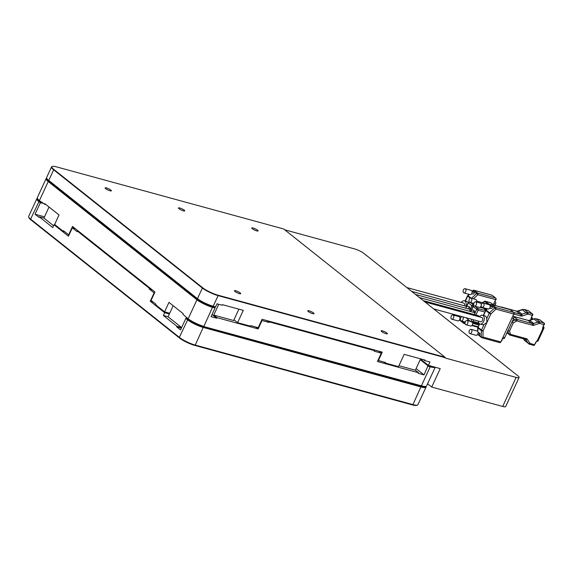 <?xml version="1.0" encoding="UTF-8"?>
<svg xmlns="http://www.w3.org/2000/svg" width="573" height="573" viewBox="0 0 573 573"><rect width="100%" height="100%" fill="white"/><g stroke="black" fill="none" stroke-linecap="round" stroke-linejoin="round"><path stroke-width="0.86" d="M444.999 357.244L218.077 295.21A12.255 2.478 -155.2 0 1 202.548 287.675L53.819 169.429A12.255 2.478 -155.2 0 1 52.372 166.457A12.255 2.478 -155.2 0 1 56.741 166.936L283.664 228.971L444.999 357.244L445.135 357.996L516.123 377.399A7.542 1.526 24.8 0 0 519.095 377.478L505.665 406.544A7.542 1.526 -155.2 0 1 502.693 406.465L431.713 387.062L440.229 368.618L428.403 365.381L429.951 362.029L424.743 360.603L425.001 360.045L404.18 354.35L398.5 366.648L385.249 363.024L384.039 362.064M445.271 357.717L218.112 295.618L213.206 306.24L215.57 306.884L212.912 306.39A12.255 2.478 24.8 0 1 197.377 298.855L48.655 180.61A12.255 2.478 24.8 0 1 46.778 178.561L46.621 178.167A12.57 2.543 24.8 0 0 48.547 180.259L197.27 298.512A12.57 2.543 24.8 0 0 213.206 306.24L212.912 306.39M385.249 363.024L385.507 362.465L378.409 360.524L382.284 352.144L262.076 319.283L258.201 327.67L250.63 325.6L250.372 326.159L237.594 322.663L243.274 310.365L222.453 304.671L222.195 305.237L216.988 303.812L215.57 306.884M424.743 360.603L423.54 359.643M237.594 322.663L233.97 319.784M378.409 360.524L378.015 360.216M284.709 229.802L354.465 248.875A7.542 1.526 24.8 0 1 364.027 253.51L517.928 375.867A7.542 1.526 24.8 0 1 519.095 377.478M218.077 295.21L218.112 295.618A12.57 2.543 -155.2 0 1 202.176 287.89L53.454 169.644A12.57 2.543 -155.2 0 1 51.506 166.958L46.599 177.573A12.57 2.543 24.8 0 0 46.621 178.167M51.506 166.958A12.57 2.543 -155.2 0 1 51.971 166.593L52.372 166.457M179.815 208.006A3.459 0.702 -155.2 0 1 183.195 209.46A3.459 0.702 -155.2 0 1 184.735 210.871A3.459 0.702 -155.2 0 1 183.374 210.835A3.459 0.702 -155.2 0 1 179.994 209.374A3.459 0.702 -155.2 0 1 178.454 207.97A3.459 0.702 -155.2 0 1 179.815 208.006M106.463 187.951A3.459 0.702 -155.2 0 1 109.837 189.405A3.459 0.702 -155.2 0 1 111.377 190.816A3.459 0.702 -155.2 0 1 110.016 190.78A3.459 0.702 -155.2 0 1 106.642 189.319A3.459 0.702 -155.2 0 1 105.103 187.915A3.459 0.702 -155.2 0 1 106.463 187.951M382.492 330.879A3.459 0.702 -155.2 0 1 385.873 332.34A3.459 0.702 -155.2 0 1 387.412 333.744A3.459 0.702 -155.2 0 1 386.052 333.708A3.459 0.702 -155.2 0 1 382.671 332.254A3.459 0.702 -155.2 0 1 381.131 330.843A3.459 0.702 -155.2 0 1 382.492 330.879M309.141 310.831A3.459 0.702 -155.2 0 1 312.521 312.285A3.459 0.702 -155.2 0 1 314.061 313.689A3.459 0.702 -155.2 0 1 312.7 313.653A3.459 0.702 -155.2 0 1 309.32 312.199A3.459 0.702 -155.2 0 1 307.78 310.788A3.459 0.702 -155.2 0 1 309.141 310.831M235.79 290.776A3.459 0.702 -155.2 0 1 239.17 292.23A3.459 0.702 -155.2 0 1 240.703 293.641A3.459 0.702 -155.2 0 1 239.342 293.605A3.459 0.702 -155.2 0 1 235.969 292.144A3.459 0.702 -155.2 0 1 234.429 290.74A3.459 0.702 -155.2 0 1 235.79 290.776M253.166 228.054A3.459 0.702 -155.2 0 1 256.546 229.515A3.459 0.702 -155.2 0 1 258.086 230.919A3.459 0.702 -155.2 0 1 256.725 230.883A3.459 0.702 -155.2 0 1 253.345 229.429A3.459 0.702 -155.2 0 1 251.805 228.018A3.459 0.702 -155.2 0 1 253.166 228.054M431.713 387.062L427.573 383.774M428.403 365.381L420.489 359.092M373.245 349.673L374.448 350.633L269.389 321.911L268.185 320.952M269.389 321.911L269.131 322.47L266.717 320.551M212.655 306.949A12.255 2.478 -155.2 0 1 197.119 299.414L188.08 318.975L186.361 317.342L187.973 318.631A12.57 2.543 24.8 0 0 203.909 326.359L212.655 306.949L215.018 307.594L215.054 308.002L212.69 307.357A12.57 2.543 -155.2 0 1 196.754 299.629L48.032 181.383A12.57 2.543 -155.2 0 1 46.084 178.697A12.57 2.543 -155.2 0 1 46.549 178.332L46.671 178.289M215.054 308.002L211.05 316.668L216.73 318.216L216.988 317.657L258.158 328.916L262.033 320.529L269.131 322.47M374.448 350.633L374.19 351.192L381.289 353.133L377.421 361.513L418.591 372.772L418.333 373.331L424.013 374.885L427.981 365.81L420.231 359.651M435.136 367.221A12.57 2.543 -155.2 0 1 430.38 366.863L428.017 366.219M188.08 318.975A12.255 2.478 24.8 0 0 203.616 326.51L421.599 385.865A12.57 2.543 24.8 0 0 426.083 386.367A12.57 2.543 24.8 0 0 426.548 386.001L435.215 367.243M215.018 307.594L213.815 306.634M197.119 299.414L48.397 181.168A12.255 2.478 -155.2 0 1 46.685 178.325M203.616 326.51L421.305 386.023A12.255 2.478 24.8 0 0 425.682 386.503L426.083 386.367M434.391 367.021A12.255 2.478 -155.2 0 1 430.344 366.455L427.981 365.81M424.013 374.885L416.098 368.589M46.084 178.697L37.302 197.699A12.57 2.543 24.8 0 0 37.324 198.287A12.57 2.543 24.8 0 0 39.251 200.385L40.977 202.011L42.201 202.348M186.361 317.342L182.93 314.24L183.188 313.682L168.963 302.365L164.573 311.87L155.684 304.8L155.942 304.242L151.093 300.388L154.968 292.001L72.52 226.45L68.645 234.837L63.474 230.726L63.216 231.284L54.643 224.466L59.033 214.968L44.809 203.659L44.551 204.217L46.019 204.618M40.869 201.667L44.551 204.217M37.324 198.287L37.481 198.681A12.255 2.478 24.8 0 0 39.358 200.729L40.977 202.011M164.573 311.87L169.701 313.273M63.216 231.284L64.677 231.678M68.645 234.837L69.039 234.944M418.591 372.772L415.353 370.201L420.603 358.841M398.93 365.71L415.353 370.201M238.877 309.162L233.634 320.522L213.758 315.086L218.743 304.292M258.158 328.916L255.744 326.997M216.988 317.657L213.758 315.086M216.73 318.216L212.053 314.498M262.033 320.529L261.646 320.221M381.289 353.133L378.875 351.213M425.954 386.41L426.004 386.531A12.57 2.543 -155.2 0 1 426.033 387.119A12.57 2.543 -155.2 0 1 421.083 386.99L203.394 327.477A12.57 2.543 -155.2 0 1 187.457 319.748L185.845 318.459L187.672 318.645M185.845 318.459L180.545 329.919L176.67 326.832L176.928 326.273L163.348 315.479L164.637 312.686L150.248 301.248L154.123 292.86L149.274 289.007L149.532 288.448L77.434 231.127L77.176 231.685L72.327 227.825L68.452 236.212L54.063 224.774L52.773 227.567L39.193 216.766L38.935 217.325L35.053 214.245L40.346 202.785L38.735 201.503A12.57 2.543 -155.2 0 1 36.787 198.817A12.57 2.543 -155.2 0 1 37.252 198.451L37.374 198.408M425.918 386.417A12.255 2.478 -155.2 0 1 421.048 386.582L203.358 327.068A12.255 2.478 -155.2 0 1 187.822 319.533L186.211 318.244M36.787 198.817L28.65 216.422A12.57 2.543 24.8 0 0 28.679 217.009A12.57 2.543 24.8 0 0 30.598 219.108L179.328 337.354A12.57 2.543 24.8 0 0 195.257 345.082L412.947 404.595A12.57 2.543 24.8 0 0 417.43 405.09A12.57 2.543 24.8 0 0 417.896 404.724L426.033 387.119M28.679 217.009L28.987 217.804A11.947 2.414 24.8 0 0 30.813 219.796L179.542 338.041A11.947 2.414 24.8 0 0 194.677 345.383L412.367 404.896A11.947 2.414 24.8 0 0 416.621 405.362L417.43 405.09M44.501 216.823L35.053 214.245M43.412 203.308L40.346 202.785M49.034 207.011L43.928 218.062L39.193 216.766M53.604 225.762L43.928 218.062M181.641 327.555L168.082 316.776L163.348 315.479M181.634 327.563L176.928 326.273M168.082 316.776L169.372 313.975L164.637 312.686M153.184 302.05L150.248 301.248M173.182 305.724L169.372 313.975M185.874 318.445L186.368 317.378M181.376 328.121L176.67 326.832M55.531 225.175L54.063 224.774M75.256 228.627L72.327 227.825M78.902 231.521L77.434 231.127M151 288.849L149.532 288.448M152.203 289.809L149.274 289.007M154.517 292.968L154.123 292.86M40.719 202.57L39.1 201.288A12.255 2.478 -155.2 0 1 37.388 198.444M478.985 316.726A1.411 0.881 -74.7 0 0 478.426 315.702L423.297 300.632M478.476 334.639L481.241 336.845L481.356 330.585A1.261 0.945 -51.5 0 1 481.485 330.041L483.082 330.807A1.261 0.587 -179 0 1 481.356 330.585L477.932 327.856A1.261 0.587 -179 0 1 477.753 327.548L477.681 331.344M478.276 321.095A4.591 2.872 -74.7 0 0 480.074 324.067L482.437 324.712A4.591 2.872 -74.7 0 0 484.07 324.454L481.485 330.041L478.061 327.312A1.261 0.945 128.5 0 0 477.932 327.856L477.861 331.609M479.071 333.572C479.415 332.619 479.737 332.877 480.045 334.346L479.665 334.969L477.588 334.396M481.241 336.845A1.261 0.587 1 0 0 482.967 337.067A1.261 0.788 105.3 0 1 481.986 337.769A1.261 0.788 105.3 0 1 481.807 337.669A1.261 0.945 -51.5 0 1 481.241 336.845M509.812 309.549A1.261 0.788 105.3 0 1 510.02 309.563A1.261 0.788 105.3 0 1 510.206 309.656L513.63 312.378A1.261 0.788 105.3 0 1 513.766 314.011L500.852 341.959A1.261 0.788 105.3 0 1 499.871 342.654A1.261 0.788 105.3 0 1 499.685 342.561M513.63 312.378L495.752 307.493A1.261 0.788 105.3 0 1 495.881 309.126L494.635 307.866A1.261 0.945 -51.5 0 1 495.752 307.493L492.322 304.764L510.206 309.656M487.43 308.811L486.162 310.05A1.261 0.945 128.5 0 0 485.811 310.537L483.24 315.415M490.223 306.311L492.3 306.877L492.178 308.081L491.09 308.503L489.722 308.131M487.093 308.718L485.883 309.893L489.586 312.772L490.832 314.033L489.242 313.259A1.261 0.945 -51.5 0 1 489.586 312.772L494.635 307.866L490.932 304.986L490.144 305.746M510.02 309.563L492.135 304.671A1.261 0.788 105.3 0 1 492.322 304.764A1.261 0.945 128.5 0 0 491.204 305.137L490.209 306.111M483.519 315.494L485.811 310.537L489.242 313.259L486.663 318.846A4.591 2.872 -74.7 0 0 484.858 315.859L482.495 315.214A4.591 2.872 -74.7 0 0 479.436 316.855M486.663 318.846L486.957 322.42L484.07 324.454M480.074 324.067A4.591 2.872 -74.7 0 0 483.641 321.517A4.591 2.872 -74.7 0 0 482.495 315.214M433.711 308.919L480.704 321.761A2.199 1.375 -74.7 0 0 482.416 320.536A2.199 1.375 -74.7 0 0 481.864 317.514L424.965 301.964M477.875 334.474A1.261 0.945 128.5 0 0 478.111 334.811L481.535 337.54A1.261 1.261 0 0 0 481.986 337.769L499.871 342.654M489.901 307.794A2.199 1.375 105.3 0 1 488.189 309.019L482.043 307.336A2.199 1.375 105.3 0 1 481.492 304.313A2.199 1.375 -74.7 0 1 483.204 303.088L489.349 304.772A2.199 1.375 -74.7 0 1 489.901 307.794M483.204 303.088A2.199 1.375 -74.7 0 1 483.755 306.111A2.199 1.375 105.3 0 1 482.043 307.336M502.055 339.345A0.974 0.609 105.3 0 1 501.984 340.355A0.974 0.609 105.3 0 1 501.332 340.906M513.874 312.743L513.874 312.743A0.974 0.609 105.3 0 1 514.017 312.822A0.974 0.609 105.3 0 1 514.196 313.882A0.974 0.609 105.3 0 1 513.472 314.641M512.914 315.845L513.215 315.974A1.884 1.182 105.3 0 1 513.594 318.531L504.741 337.683A1.884 1.182 105.3 0 1 503.273 338.729L502.442 338.507M477.767 334.059A2.199 1.375 105.3 0 1 476.056 335.284L469.903 333.601A2.199 1.375 105.3 0 1 469.351 330.578A2.199 1.375 -74.7 0 1 471.063 329.36L477.216 331.036A2.199 1.375 -74.7 0 1 477.767 334.059M471.063 329.36A2.199 1.375 -74.7 0 1 471.615 332.376A2.199 1.375 105.3 0 1 469.903 333.601M465.928 324.712A2.199 1.375 105.3 0 0 467.64 323.487A2.199 1.375 -74.7 0 0 467.088 320.465A2.199 1.375 -74.7 0 0 465.376 321.689A2.199 1.375 105.3 0 0 465.928 324.712L470.655 326.008A2.199 1.375 105.3 0 0 472.367 324.784A2.199 1.375 -74.7 0 0 472.396 322.212M493.711 305.101L490.832 302.809A1.261 0.788 105.3 0 0 490.646 302.716A1.261 0.788 105.3 0 0 490.438 302.702M490.71 305.194L490.08 305.022A1.261 0.788 105.3 0 1 490.266 305.123A1.261 0.945 128.5 0 0 489.851 305.108M488.432 304.521A1.261 0.38 -120.4 0 0 488.153 304.234A1.261 0.945 -51.5 0 1 488.97 304.091A1.261 0.788 105.3 0 1 489.278 304.75M474.451 314.62L476.521 309.441A1.261 0.945 -51.5 0 1 477.982 308.582A1.261 0.788 105.3 0 1 478.111 310.215L472.897 306.448L470.555 311.526M474.115 305.853A1.261 0.945 128.5 0 0 473.097 306.72L470.648 311.554M467.776 318.23L467.41 319.018L470.841 321.74L479.236 324.082M471.937 319.362L470.841 321.74L472.947 321.396L478.792 322.993M471.235 310.738A3.775 2.356 105.3 0 1 473.219 310.036A3.775 2.356 105.3 0 1 473.778 310.315A3.775 2.356 105.3 0 1 474.666 313.46M467.41 319.018L467.496 318.151M472.969 306.319L471.801 305.688A1.261 0.945 -51.5 0 1 473.262 304.836A1.261 0.788 105.3 0 1 473.57 305.81M469.595 311.268L471.801 305.688L468.177 302.702L465.656 308.167M465.713 317.664L467.181 318.065M490.646 302.716L485.36 301.269A1.261 0.788 105.3 0 1 485.546 301.369L490.832 302.809M476.564 300.94L485.596 303.747M469.394 302.1A1.261 0.945 128.5 0 0 468.37 302.967L465.72 308.181M491.312 304.729L488.97 304.091L485.546 301.369A1.261 0.945 128.5 0 0 484.722 301.513A1.261 0.38 -120.4 0 0 484.393 301.398L482.445 302.544M466.515 306.985A3.775 2.356 105.3 0 1 468.499 306.283A3.775 2.356 105.3 0 1 469.051 306.562A3.775 2.356 105.3 0 1 469.946 309.707M468.034 308.818A3.775 2.356 105.3 0 1 469.538 307.135M476.392 302.05A2.199 1.375 -74.7 0 0 475.697 299.393L470.963 298.103A2.199 1.375 -74.7 0 0 469.251 299.328A2.199 1.375 105.3 0 0 469.803 302.343L473.828 303.446M470.963 298.103A2.199 1.375 -74.7 0 1 471.515 301.126A2.199 1.375 105.3 0 1 469.803 302.343M476.364 323.294L476.256 323.766L472.625 322.778M474.759 323.358A1.261 0.945 128.5 0 0 474.953 323.587L475.583 324.096M467.797 320.658A2.199 1.375 -74.7 0 0 467.962 319.455M462.59 316.812A2.199 1.375 -74.7 0 1 462.92 319.734A2.199 1.375 105.3 0 1 461.208 320.959A2.199 1.375 105.3 0 1 460.656 317.936A2.199 1.375 -74.7 0 1 462.125 316.683M472.969 312.192A3.775 2.356 105.3 0 1 474.258 310.888M474.709 312.693A1.411 0.881 -74.7 0 0 474.544 312.622L419.415 297.552M481.177 305.595A2.199 1.375 -74.7 0 1 480.969 306.168A2.199 1.375 105.3 0 1 479.257 307.393L474.523 306.097A2.199 1.375 105.3 0 1 473.971 303.081A2.199 1.375 -74.7 0 1 475.683 301.856L480.418 303.146A2.199 1.375 -74.7 0 1 481.284 304.886M475.683 301.856A2.199 1.375 -74.7 0 1 476.235 304.879A2.199 1.375 105.3 0 1 474.523 306.097M464.875 321.962L464.861 322.671A1.261 0.788 105.3 0 1 463.886 323.373A1.261 0.788 105.3 0 1 463.7 323.279A1.261 0.945 -51.5 0 1 463.134 322.449A1.261 0.587 1 0 0 464.861 322.671L465.083 322.735M491.706 295.152A1.261 0.788 105.3 0 1 491.913 295.167A1.261 0.788 105.3 0 1 492.1 295.26L495.523 297.981A1.261 0.788 105.3 0 1 495.659 299.615L493.281 304.757M459.768 320.085A1.261 0.945 128.5 0 0 460.004 320.422L463.435 323.143A1.261 1.261 0 0 0 463.886 323.373L465.126 323.709M491.913 295.167L474.029 290.275A1.261 0.788 105.3 0 1 474.215 290.368L492.1 295.26M495.523 297.981L477.646 293.097A1.261 0.788 105.3 0 1 477.775 294.73L476.528 293.469A1.261 0.945 -51.5 0 1 477.646 293.097L474.215 290.368A1.261 0.945 128.5 0 0 473.097 290.74L472.045 291.349M469.33 294.415L468.055 295.654A1.261 0.945 128.5 0 0 467.704 296.141L467.511 295.869A1.261 1.261 0 0 1 467.776 295.496L471.221 298.175M472.116 291.915L474.193 292.488L474.072 293.684L472.983 294.107L471.615 293.734M468.148 302.759A4.591 2.872 -74.7 0 0 466.751 301.462L464.388 300.818A4.591 2.872 -74.7 0 0 461.329 302.458M465.885 306.204A4.591 2.872 -74.7 0 0 464.388 300.818M464.445 305.81A2.199 1.375 -74.7 0 0 463.758 303.124L406.866 287.567M471.801 293.397A2.199 1.375 105.3 0 1 470.089 294.622L463.937 292.939A2.199 1.375 105.3 0 1 463.385 289.917A2.199 1.375 -74.7 0 1 465.097 288.692L471.25 290.375A2.199 1.375 -74.7 0 1 471.801 293.397M465.097 288.692A2.199 1.375 -74.7 0 1 465.648 291.714A2.199 1.375 105.3 0 1 463.937 292.939M459.661 319.662A2.199 1.375 105.3 0 1 457.949 320.887L451.796 319.204A2.199 1.375 105.3 0 1 451.245 316.181A2.199 1.375 -74.7 0 1 452.957 314.964L459.109 316.647A2.199 1.375 -74.7 0 1 459.661 319.662M452.957 314.964A2.199 1.375 -74.7 0 1 453.508 317.986A2.199 1.375 105.3 0 1 451.796 319.204M495.767 298.347L495.767 298.347A0.974 0.609 105.3 0 1 495.91 298.426A0.974 0.609 105.3 0 1 496.089 299.486A0.974 0.609 105.3 0 1 495.366 300.245M494.814 301.448L495.108 301.577A1.884 1.182 105.3 0 1 495.487 304.134L494.886 305.423M530.942 319.763A6.289 4.742 -51.5 0 1 531.529 317.019L532.303 315.343L527.833 314.119L521.552 316.181L522.053 314.183L518.178 311.096L516.244 311.103M527.905 310.516A1.261 0.788 105.3 0 1 528.113 310.53A1.261 0.788 105.3 0 1 528.292 310.623L532.174 313.71A1.261 0.788 105.3 0 1 532.303 315.343M517.634 311.06L522.418 309.492L524.145 309.441L528.292 310.623M522.662 310.007L527.833 314.119L528.227 312.629A3.775 2.844 128.5 0 0 526.544 312.708L522.053 314.183A3.775 2.844 -51.5 0 1 520.377 314.262L516.345 311.089L501.683 307.078L516.495 311.175A3.775 2.844 -51.5 0 0 518.178 311.096L522.669 309.621A3.775 2.844 128.5 0 1 524.352 309.542L528.227 312.629L532.174 313.71M514.096 314.14L521.552 316.181L520.377 314.262L513.687 312.435M532.288 313.825L532.467 313.875A0.974 0.609 105.3 0 1 532.711 315.214A0.974 0.609 105.3 0 1 532.109 315.766M524.266 340.054L528.299 343.363A3.775 2.844 128.5 0 0 528.743 343.836A3.775 2.844 128.5 0 0 529.538 344.237L530.175 343.492L534.645 344.717A1.261 0.788 105.3 0 1 533.671 345.412A1.261 0.788 105.3 0 1 533.484 345.318M534.645 344.717L535.426 343.041A6.289 4.742 -51.5 0 1 537.424 340.441L542.588 329.26A6.289 4.742 -51.5 0 1 543.168 326.273L543.942 324.597L539.472 323.373L533.191 325.435L533.692 323.437L529.817 320.35L527.883 320.357M539.544 319.77A1.261 0.788 105.3 0 1 539.752 319.784A1.261 0.788 105.3 0 1 539.938 319.877L543.813 322.964A1.261 0.788 105.3 0 1 543.942 324.597M529.273 320.314L534.057 318.746L535.784 318.703L539.938 319.877M534.301 319.261L539.472 323.373L539.866 321.883A3.775 2.844 128.5 0 0 538.19 321.962L533.692 323.437A3.775 2.844 -51.5 0 1 532.016 323.516L527.984 320.343L513.673 316.432M529.538 344.237L533.671 345.412M507.714 330.721L509.526 331.029L510.557 334.353L526.995 338.844L526.021 340.04L528.299 343.363L530.175 343.492L526.995 338.844L525.004 339.266L510.185 335.169A3.775 2.844 -51.5 0 1 509.383 334.768L509.383 334.768A3.775 2.844 -51.5 0 1 508.631 333.644L507.148 332.469M523.436 338.836L524.417 340.276A3.775 2.844 128.5 0 0 524.861 340.756L523.4 338.829M511.847 321.775L513.229 323.014L509.526 331.029M513.229 323.014L516.76 320.937L517.412 319.519L532.016 323.516L533.191 325.435L516.76 320.937L514.948 319.956L512.176 321.582M510.185 335.169L510.557 334.353L508.631 333.644L507.814 331.029M535.87 342.239A0.974 0.609 105.3 0 1 535.748 343.077A0.974 0.609 105.3 0 1 535.146 343.628M543.927 323.079L544.106 323.129A0.974 0.609 105.3 0 1 544.35 324.468A0.974 0.609 105.3 0 1 543.748 325.02M502.693 406.465L516.123 377.399M53.819 169.429L48.655 180.61M197.377 298.855L202.548 287.675M421.305 386.023L430.344 366.455M39.358 200.729L48.397 181.168M179.542 338.041L179.328 337.354L187.822 319.533M412.367 404.896L412.947 404.595L421.048 386.582M39.1 201.288L30.598 219.108L30.813 219.796M194.677 345.383L195.257 345.082L203.358 327.068M479.4 323.724L478.061 327.312L479.644 323.888M500.852 341.959L482.967 337.067L483.082 330.807L490.832 314.033L495.881 309.126L513.766 314.011M503.037 337.218L504.741 337.683M511.89 318.065L513.594 318.531M478.448 323.867L478.792 324.97M477.732 324.683L477.388 323.573M484.794 312.041L478.111 310.215L475.898 315.014M473.67 319.841L472.947 321.396M487.91 304.378L484.722 301.513L482.803 302.644M483.684 307.78A1.261 0.38 59.6 0 1 483.913 308.188M484.328 307.959L484.121 308.088A1.261 0.38 59.6 0 1 484.45 308.195A1.261 0.945 -51.5 0 1 483.626 308.338A1.261 0.788 -74.7 0 0 483.447 308.245A1.261 0.788 -74.7 0 0 483.24 308.231M484.686 308.059L486.198 309.585M475.031 306.24L477.982 308.582L485.453 310.623M479.923 307.329L483.626 308.338L485.761 310.036M482.645 308.03A1.261 0.788 -74.7 0 0 482.466 307.45M470.311 302.487L473.692 304.951M480.561 306.827L481.671 307.128M474.953 323.416L475.919 324.182M473.57 298.812L477.775 294.73L495.659 299.615M461.294 320.98L463.134 322.449L463.156 321.489M459.775 316.038L459.754 317.213M471.586 298.275L476.528 293.469L473.097 290.74L472.102 291.714M465.419 301.097L467.704 296.141L470.275 298.182M493.783 303.669L495.487 304.134M532.324 318.108A1.132 0.709 105.3 0 1 532.188 319.118L532.038 319.405M531.415 317.299L531.902 317.435A1.261 0.788 105.3 0 1 532.159 319.14L531.006 318.824M502.192 307.422L501.891 307.185A3.775 2.844 -51.5 0 0 501.024 307.099M543.054 326.553L543.541 326.689A1.261 0.788 105.3 0 1 543.798 328.393L538.119 340.691A1.132 0.709 105.3 0 1 537.904 341.035M543.813 328.401L538.119 340.691A1.261 0.788 105.3 0 1 537.137 341.393L538.169 340.691L543.849 328.401L542.645 328.078M543.963 327.362A1.132 0.709 105.3 0 1 543.827 328.372L543.548 326.689M537.367 340.484L538.119 340.691M543.813 322.964L539.866 321.883L535.991 318.796A3.775 2.844 128.5 0 0 534.308 318.875L529.817 320.35A3.775 2.844 -51.5 0 1 528.134 320.429L513.702 316.482M524.861 340.756L529.703 344.33M525.147 339.295A3.775 2.844 -51.5 0 1 525.577 339.567A3.775 2.844 -51.5 0 1 526.021 340.04L525.083 339.288M513.472 318.781L514.948 319.956A3.775 2.844 -51.5 0 1 517.412 319.519L513.752 316.611M525.577 339.567L525.004 339.266M477.868 327.047A1.261 1.261 0 0 0 477.753 327.548M492.135 304.671A1.261 1.261 0 0 0 490.932 304.986M485.883 309.893A1.261 1.261 0 0 0 485.618 310.265M478.083 332.576L479.451 332.956M467.088 320.465L470.361 321.36M472.682 323.301L478.82 324.977M478.348 323.838L478.691 324.941M466.336 318.094L467.389 318.38M479.981 307.3L484.121 308.088M485.36 301.269A1.261 1.261 0 0 0 484.393 301.398M469.28 301.971A1.261 1.261 0 0 0 468.177 302.702M469.975 309.348L415.54 294.465M474 305.724A1.261 1.261 0 0 0 472.897 306.448M461.208 320.959L465.226 322.055M480.79 306.505L481.349 306.662M472.188 325.12L478.018 326.71M471.858 325.55L477.81 327.176M459.596 315.988L459.575 316.948M459.696 320.063A1.261 1.261 0 0 0 460.004 320.422M468.986 294.321L467.776 295.496M474.029 290.275A1.261 1.261 0 0 0 472.825 290.59M465.133 301.018L467.511 295.869M459.482 320.006L460.513 320.286M459.976 318.187L460.499 318.33M466.486 306.369L411.658 291.378M531.909 317.435L532.095 319.383M524.145 309.441L528.113 310.53M500.594 306.985L501.683 307.078M536.615 341.25L537.137 341.393M535.784 318.703L539.752 319.784M506.969 332.856L510.342 335.262"/></g></svg>
